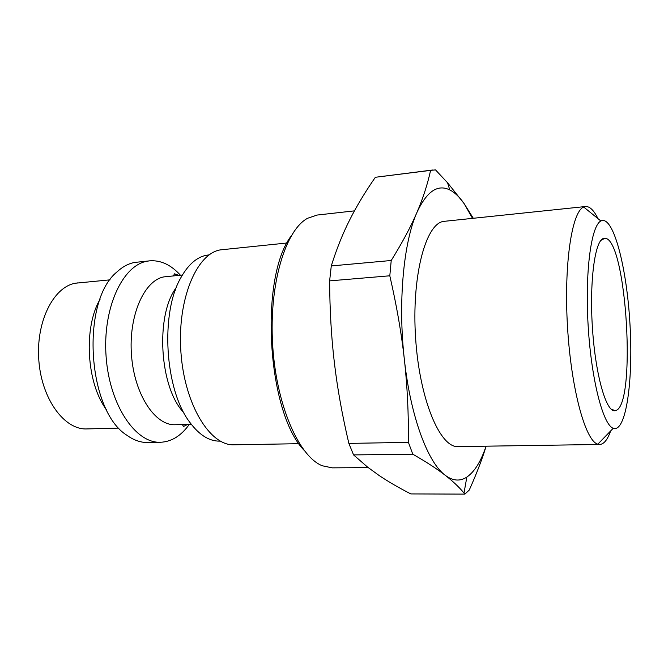 <?xml version="1.0" encoding="UTF-8"?>
<svg xmlns="http://www.w3.org/2000/svg" width="664" height="664" viewBox="0 0 664 664"><rect width="100%" height="100%" fill="white"/><g stroke="black" fill="none" stroke-linecap="round" stroke-linejoin="round"><path stroke-width="1" d="M597.998 218.655C593.898 210.314 589.748 206.272 585.54 206.521L583.697 207.035C571.853 211.467 563.744 264.521 567.521 326.987C571.189 389.469 585.532 441.178 597.824 444.174L599.716 444.465C603.916 444.224 607.56 439.709 610.648 430.936M601.609 220.672C613.885 216.68 626.999 269.036 630.02 324.97C633.298 380.904 626.036 433.003 613.229 428.272C603.061 424.943 591.309 379.692 588.146 325.758C584.884 271.833 591.184 225.503 600.887 221.004L601.609 220.672M585.54 206.521L443.27 221.427C425.358 224.332 411.464 277.079 415.623 338.374C419.598 399.686 440.132 447.968 458.069 446.606L599.716 444.465M603.186 238.559C594.587 241.522 589.234 283.42 592.587 330.207C595.84 377.019 606.647 413.166 615.204 410.651C636.859 407.879 626.766 238.442 604.937 238.26L603.186 238.559M331.278 265.932C336.573 249.05 342.699 233.728 349.671 219.967L352.459 214.555C358.817 202.545 366.445 190.12 375.359 177.28L430.604 170.374C427.516 184.426 422.935 198.519 416.851 212.654C410.85 226.698 402.301 242.65 391.221 260.495L331.278 265.932L329.626 280.88L389.809 275.792C396.64 305.498 401.496 333.436 404.376 359.597C410.535 416.577 427.807 462.567 445.204 475.266C452.831 481.201 459.098 487.119 464.011 493.028L464.908 494.116L410.833 493.925C398.749 487.741 388.191 481.607 379.152 475.524L367.574 467.099L353.572 454.915L412.784 454.184C426.437 462.019 437.244 469.05 445.204 475.266C452.823 480.952 460.036 481.558 466.842 477.084C474.528 471.789 480.935 461.497 486.065 446.183M473.266 218.224L464.144 203.64L447.577 182.791L435.518 169.893L430.604 170.374M464.908 494.116L469.265 490.049C476.47 473.98 482.097 459.363 486.148 446.183M472.494 218.307L464.144 203.64C459.538 197.009 454.732 192.427 449.744 189.904C437.584 183.928 426.62 191.506 416.851 212.654C403.513 242.418 397.852 302.867 404.376 359.597C407.289 385.776 408.642 413.373 408.418 442.373L412.784 454.184M391.221 260.495L389.809 275.792M408.418 442.373L348.857 443.394L353.572 454.915M348.857 443.394C342.234 415.266 337.42 388.506 334.424 363.117C331.377 337.76 329.776 310.354 329.626 280.88M100.115 299.173C83.191 327.709 86.527 383.759 106.721 410.078M180.425 275.203C171.013 264.82 160.771 260.031 149.707 260.836L134.634 262.446C128.459 263.591 122.616 266.721 117.096 271.825C80.593 300.941 87.125 410.651 126.832 435.227C133.721 440.207 140.702 442.639 147.765 442.506L160.505 442.265C171.594 441.751 181.197 435.783 189.315 424.354M183.887 412.726L183.887 412.726C159.426 387.768 155.102 315.076 176.425 287.379L176.417 287.387M149.707 260.836L147.35 261.176C122.574 265.036 102.405 308.262 106.115 356.759C109.56 405.281 135.639 443.486 160.505 442.265M182.409 275.021L163.842 276.896C143.963 280.59 128.326 316.247 131.522 355.489C134.477 394.765 155.26 425.798 175.255 424.728L191.298 424.296M209.16 254.876L206.413 255.258C196.834 257.167 188.443 264.438 181.239 277.054C160.007 312.254 164.639 389.992 189.896 422.42C199.283 435.028 209.226 441.269 219.718 441.137L220.257 441.128M287.08 242.991L220.365 249.88C196.478 253.573 177.056 299.837 180.923 352.285C184.526 404.758 210.106 446.067 234.077 444.805L299.032 443.685M432.563 170.017L375.359 177.28M368.221 467.597L332.183 467.854L322.248 465.763C298.758 456.434 276.149 404.841 272.63 344.55C268.97 284.275 285.296 230.358 307.507 218.307L317.126 215.053L354.443 210.862M291.123 236.06C259.134 278.042 267.119 412.195 303.871 450.084M118.964 428.097L86.801 428.927C64.599 430.023 41.832 399.537 38.869 360.892C35.648 322.281 53.236 287.064 75.314 283.229L110.133 279.834M600.887 221.004L583.697 207.035M613.229 428.272L597.824 444.174M466.842 477.084L464.011 493.028M449.744 189.904L447.577 182.791M73.762 283.511L78.095 282.831M182.26 424.537L183.604 426.412L187.721 424.396M173.404 275.851L174.516 273.834L178.84 275.352M611.054 409.099L615.204 410.651M601.003 240.293L604.937 238.26M181.612 409.987L182.451 409.954M174.491 290.384L175.329 290.309"/></g></svg>
